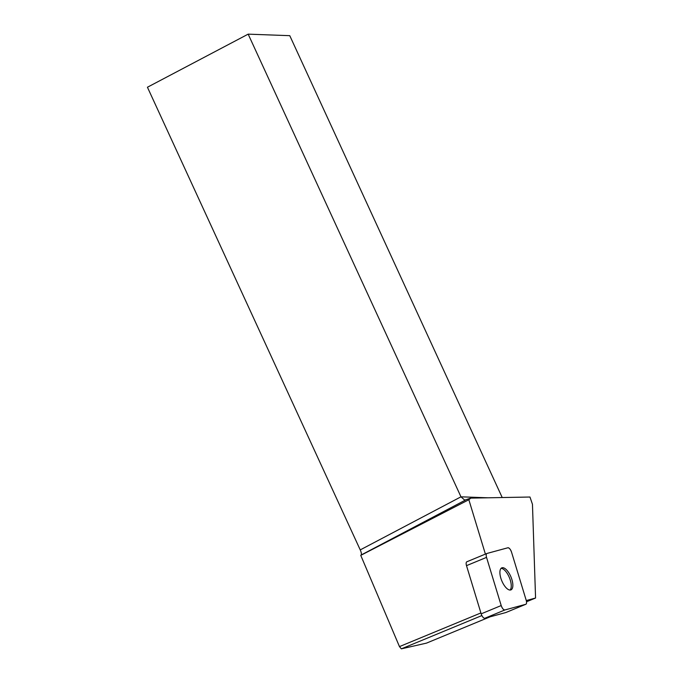 <?xml version="1.0" encoding="UTF-8"?>
<svg xmlns="http://www.w3.org/2000/svg" width="683" height="683" viewBox="0 0 683 683"><rect width="100%" height="100%" fill="white"/><g stroke="black" fill="none" stroke-linecap="round" stroke-linejoin="round"><path stroke-width="1.02" d="M505.924 612.489A4.474 1.87 -112.5 0 1 505.838 612.54A4.474 1.87 -112.5 0 1 505.744 612.566L484.862 618.243A4.474 1.87 -112.5 0 1 481.174 613.838L466.506 565.652A4.474 1.87 -112.5 0 1 466.865 561.759A4.474 1.87 -112.5 0 1 466.959 561.725L486.8 553.529M507.87 547.775L486.988 553.452A4.474 1.87 67.5 0 0 486.894 553.486A4.474 1.87 67.5 0 0 486.535 557.379L501.202 605.556A4.474 1.87 67.5 0 0 504.882 609.962L525.765 604.293A4.474 1.87 67.5 0 0 525.859 604.259A4.474 1.87 67.5 0 0 526.217 600.366L511.55 552.18A4.474 1.87 67.5 0 0 507.87 547.775M505.437 587.013A11.927 4.977 67.5 0 0 510.935 589.89A11.927 4.977 67.5 0 0 510.978 576.964A11.927 4.977 67.5 0 0 501.817 567.846A11.927 4.977 67.5 0 0 500.221 575.649A11.927 4.977 67.5 0 0 505.437 587.013M485.4 554.101L468.845 499.725L470.818 498.112L529.965 497.028L532.458 504.285L535.566 598.026L526.277 600.553M468.845 499.725L360.752 555.364L399.47 646.605L401.348 648.85L426.482 643.121L490.138 616.809M480.9 612.941L399.47 646.605M481.874 615.562L401.348 648.85M535.566 598.026L526.525 601.766M360.752 555.364L361.085 555.048A6.01 1.844 62.2 0 0 360.24 549.9L147.434 87.236L248.168 34.15L460.974 496.823L464.713 500.118L470.818 498.112M248.168 34.15L289.771 35.67L502.21 497.54M501.091 568.341A11.927 4.977 -112.5 0 1 505.727 571.381A11.927 4.977 -112.5 0 1 511.191 587.192A11.927 4.977 -112.5 0 1 510.064 590.052M525.765 604.293C526.653 603.866 526.806 602.551 526.217 600.348L511.558 552.205C510.491 549.294 509.262 547.817 507.862 547.783L486.996 553.452C486.1 553.87 485.946 555.185 486.535 557.388L501.194 605.539C502.261 608.442 503.499 609.919 504.891 609.962L525.765 604.293L505.744 612.566M481.174 613.838L501.202 605.556M486.535 557.379L466.506 565.652M504.882 609.962L484.862 618.243M465.567 499.99L361.085 555.048M360.24 549.9L460.974 496.823L487.799 497.796M505.838 612.54L525.859 604.259M466.865 561.759L486.894 553.486"/></g></svg>
